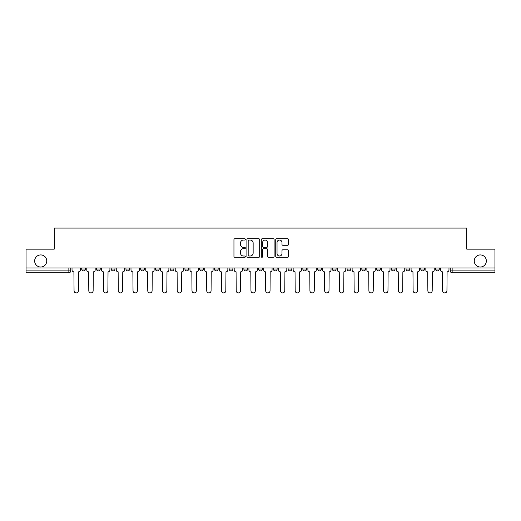 <?xml version="1.0" encoding="UTF-8"?>
<svg xmlns="http://www.w3.org/2000/svg" width="521" height="521" viewBox="0 0 521 521"><rect width="100%" height="100%" fill="white"/><g stroke="black" fill="none" stroke-linecap="round" stroke-linejoin="round"><path stroke-width="0.78" d="M245.378 239.4A0.651 0.651 0 0 0 244.733 238.748L234.873 238.748A0.925 0.925 0 0 0 233.949 239.68L233.949 256.371A0.925 0.925 0 0 0 234.873 257.302L244.733 257.302A0.651 0.651 0 0 0 245.378 256.651A0.651 0.651 0 0 0 244.733 256.006L243.457 256.006A2.97 2.97 0 0 1 240.487 253.037L240.487 251.643A2.97 2.97 0 0 1 243.457 248.673L244.733 248.673A0.651 0.651 0 0 0 245.378 248.029A0.651 0.651 0 0 0 244.733 247.377L243.457 247.377A2.97 2.97 0 0 1 240.487 244.408L240.487 243.02A2.97 2.97 0 0 1 243.457 240.051L244.733 240.051A0.651 0.651 0 0 0 245.378 239.4M474.253 260.975A6.05 6.05 0 0 0 480.303 267.019A6.05 6.05 0 0 0 486.353 260.975A6.05 6.05 0 0 0 480.303 254.925A6.05 6.05 0 0 0 474.253 260.975M34.647 260.975A6.05 6.05 0 0 0 40.697 267.019A6.05 6.05 0 0 0 46.747 260.975A6.05 6.05 0 0 0 40.697 254.925A6.05 6.05 0 0 0 34.647 260.975M435.51 267.963L435.51 269.005L439.288 269.005A1.889 1.889 0 0 1 437.399 270.894A1.889 1.889 0 0 1 435.51 269.005L435.51 267.963M376.546 269.005L376.546 267.963L376.546 269.005A1.889 1.889 0 0 0 378.435 270.894A1.889 1.889 0 0 1 376.546 269.005L380.323 269.005A1.889 1.889 0 0 1 378.435 270.894A1.889 1.889 0 0 0 380.323 269.005L380.323 267.963L380.323 269.005M243.867 267.963L243.867 269.005L247.651 269.005A1.889 1.889 0 0 1 245.756 270.894A1.889 1.889 0 0 1 243.867 269.005L243.867 267.963M199.641 267.963L199.641 269.005L203.424 269.005A1.889 1.889 0 0 1 201.536 270.894A1.889 1.889 0 0 1 199.641 269.005L199.641 267.963M170.159 267.963L170.159 269.005L173.942 269.005A1.889 1.889 0 0 1 172.047 270.894A1.889 1.889 0 0 1 170.159 269.005L170.159 267.963M155.421 267.963L155.421 269.005L159.198 269.005A1.889 1.889 0 0 1 157.309 270.894A1.889 1.889 0 0 1 155.421 269.005L155.421 267.963M125.932 267.963L125.932 269.005L129.716 269.005A1.889 1.889 0 0 1 127.827 270.894A1.889 1.889 0 0 1 125.932 269.005L125.932 267.963M287.605 245.287A0.925 0.925 0 0 0 288.536 244.362L288.536 239.68A0.925 0.925 0 0 0 287.605 238.748L276.664 238.748A0.925 0.925 0 0 0 275.733 239.68L275.733 256.371A0.925 0.925 0 0 0 276.664 257.302L287.605 257.302A0.925 0.925 0 0 0 288.536 256.371L288.536 250.718A0.925 0.925 0 0 0 287.605 249.787L282.923 249.787A0.925 0.925 0 0 0 281.998 250.718L281.998 253.525A2.481 2.481 0 0 1 279.517 256.006A2.481 2.481 0 0 1 277.035 253.525L277.035 242.532A2.481 2.481 0 0 1 279.517 240.051A2.481 2.481 0 0 1 281.998 242.532L281.998 244.362A0.925 0.925 0 0 0 282.923 245.287L287.605 245.287M26.05 267.963L26.05 249.162L54.21 249.162L54.21 228.087L466.79 228.087L466.79 249.162L494.95 249.162L494.95 267.963L26.05 267.963L26.05 270.894L70.745 270.894L70.745 267.963L70.745 270.894A1.889 1.889 0 0 1 68.857 272.783L26.05 272.783L26.05 270.894M259.686 239.68A0.925 0.925 0 0 0 258.761 238.748L247.814 238.748A0.925 0.925 0 0 0 246.889 239.68L246.889 256.371A0.925 0.925 0 0 0 247.814 257.302L258.761 257.302A0.925 0.925 0 0 0 259.686 256.371L259.686 239.68M262.239 238.748L273.186 238.748A0.925 0.925 0 0 1 274.111 239.68L274.111 256.371A0.925 0.925 0 0 1 273.186 257.302L268.497 257.302A0.925 0.925 0 0 1 267.573 256.371L267.573 249.605A0.925 0.925 0 0 0 266.648 248.673L263.535 248.673A0.925 0.925 0 0 0 262.61 249.605L262.61 256.651A0.651 0.651 0 0 1 261.959 257.302A0.651 0.651 0 0 1 261.314 256.651L261.314 239.68A0.925 0.925 0 0 1 262.239 238.748M450.255 267.963L450.255 270.894L494.95 270.894L494.95 272.783L452.143 272.783A1.889 1.889 0 0 1 450.255 270.894L450.255 267.963M494.95 267.963L494.95 270.894M439.288 267.963L439.288 269.005L439.288 267.963M420.766 267.963L420.766 269.005L424.55 269.005L424.55 267.963L424.55 269.005A1.889 1.889 0 0 1 422.661 270.894A1.889 1.889 0 0 1 420.766 269.005A1.889 1.889 0 0 0 422.661 270.894M409.806 267.963L409.806 269.005A1.889 1.889 0 0 1 407.917 270.894A1.889 1.889 0 0 1 406.028 269.005L409.806 269.005M406.028 267.963L406.028 269.005M391.284 267.963L391.284 269.005L395.068 269.005L395.068 267.963L395.068 269.005A1.889 1.889 0 0 1 393.173 270.894A1.889 1.889 0 0 1 391.284 269.005A1.889 1.889 0 0 0 393.173 270.894M361.802 267.963L361.802 269.005L365.579 269.005L365.579 267.963L365.579 269.005A1.889 1.889 0 0 1 363.691 270.894A1.889 1.889 0 0 1 361.802 269.005A1.889 1.889 0 0 0 363.691 270.894M350.841 269.005L350.841 267.963L350.841 269.005A1.889 1.889 0 0 1 348.953 270.894A1.889 1.889 0 0 1 347.058 269.005L350.841 269.005A1.889 1.889 0 0 1 348.953 270.894M347.058 267.963L347.058 269.005M336.097 267.963L336.097 269.005A1.889 1.889 0 0 1 334.208 270.894A1.889 1.889 0 0 1 332.32 269.005L336.097 269.005A1.889 1.889 0 0 1 334.208 270.894M332.32 267.963L332.32 269.005M321.359 267.963L321.359 269.005A1.889 1.889 0 0 1 319.464 270.894A1.889 1.889 0 0 1 317.576 269.005L321.359 269.005M317.576 267.963L317.576 269.005M306.615 267.963L306.615 269.005A1.889 1.889 0 0 1 304.726 270.894A1.889 1.889 0 0 1 302.838 269.005L306.615 269.005M302.838 267.963L302.838 269.005M291.871 267.963L291.871 269.005A1.889 1.889 0 0 1 289.982 270.894A1.889 1.889 0 0 1 288.093 269.005L291.871 269.005M288.093 267.963L288.093 269.005M277.133 267.963L277.133 269.005A1.889 1.889 0 0 1 275.244 270.894A1.889 1.889 0 0 1 273.349 269.005A1.889 1.889 0 0 0 275.244 270.894M273.349 267.963L273.349 269.005L277.133 269.005M262.389 267.963L262.389 269.005A1.889 1.889 0 0 1 260.5 270.894A1.889 1.889 0 0 1 258.611 269.005A1.889 1.889 0 0 0 260.5 270.894M258.611 267.963L258.611 269.005L262.389 269.005M247.651 267.963L247.651 269.005A1.889 1.889 0 0 1 245.756 270.894M232.907 267.963L232.907 269.005A1.889 1.889 0 0 1 231.018 270.894A1.889 1.889 0 0 1 229.129 269.005L232.907 269.005M229.129 267.963L229.129 269.005M218.162 267.963L218.162 269.005A1.889 1.889 0 0 1 216.274 270.894A1.889 1.889 0 0 1 214.385 269.005L218.162 269.005L218.162 267.963M214.385 267.963L214.385 269.005M203.424 267.963L203.424 269.005M188.68 267.963L188.68 269.005A1.889 1.889 0 0 1 186.792 270.894A1.889 1.889 0 0 1 184.903 269.005L188.68 269.005L188.68 267.963M184.903 267.963L184.903 269.005M173.942 267.963L173.942 269.005L173.942 267.963M159.198 269.005L159.198 267.963L159.198 269.005A1.889 1.889 0 0 1 157.309 270.894M144.454 267.963L144.454 269.005A1.889 1.889 0 0 1 142.565 270.894A1.889 1.889 0 0 1 140.677 269.005A1.889 1.889 0 0 0 142.565 270.894A1.889 1.889 0 0 0 144.454 269.005L144.454 267.963M140.677 267.963L140.677 269.005L144.454 269.005M129.716 267.963L129.716 269.005M114.972 267.963L114.972 269.005A1.889 1.889 0 0 1 113.083 270.894A1.889 1.889 0 0 1 111.194 269.005A1.889 1.889 0 0 0 113.083 270.894A1.889 1.889 0 0 0 114.972 269.005L111.194 269.005L111.194 267.963M96.45 267.963L96.45 269.005L100.234 269.005L100.234 267.963L100.234 269.005A1.889 1.889 0 0 1 98.339 270.894A1.889 1.889 0 0 1 96.45 269.005A1.889 1.889 0 0 0 98.339 270.894M81.712 267.963L81.712 269.005L85.49 269.005L85.49 267.963L85.49 269.005A1.889 1.889 0 0 1 83.601 270.894A1.889 1.889 0 0 1 81.712 269.005A1.889 1.889 0 0 0 83.601 270.894M68.857 267.963L68.857 272.783A1.889 1.889 0 0 0 70.745 270.894M248.836 240.051A0.651 0.651 0 0 0 248.185 240.695L248.185 255.355A0.651 0.651 0 0 0 248.836 256.006L250.178 256.006A2.97 2.97 0 0 0 253.147 253.037L253.147 243.02A2.97 2.97 0 0 0 250.178 240.051L248.836 240.051M267.573 242.578A2.481 2.481 0 0 0 265.091 240.096A2.481 2.481 0 0 0 262.61 242.578L262.61 246.453A0.925 0.925 0 0 0 263.535 247.377L266.648 247.377A0.925 0.925 0 0 0 267.573 246.453L267.573 242.578M72.022 269.95L72.022 267.963L72.022 269.95A1.889 1.889 0 0 0 73.91 271.838L74.054 290.738A2.175 2.175 0 0 0 76.229 292.913A2.175 2.175 0 0 0 78.404 290.738L78.541 271.838A1.889 1.889 0 0 0 80.436 269.95L80.436 267.963L80.436 269.95M73.91 271.838L74.054 290.738M78.404 290.738L78.541 271.838M86.766 269.95L86.766 267.963L86.766 269.95A1.889 1.889 0 0 0 88.655 271.838L88.798 290.738A2.175 2.175 0 0 0 90.973 292.913A2.175 2.175 0 0 0 93.142 290.738L93.285 271.838A1.889 1.889 0 0 0 95.174 269.95L95.174 267.963L95.174 269.95M101.504 269.95L101.504 267.963L101.504 269.95A1.889 1.889 0 0 0 103.399 271.838L103.536 290.738A2.175 2.175 0 0 0 105.711 292.913A2.175 2.175 0 0 0 107.886 290.738L108.029 271.838A1.889 1.889 0 0 0 109.918 269.95L109.918 267.963L109.918 269.95M88.655 271.838L88.798 290.738M93.142 290.738L93.285 271.838M103.399 271.838L103.536 290.738M107.886 290.738L108.029 271.838M116.248 269.95L116.248 267.963L116.248 269.95A1.889 1.889 0 0 0 118.137 271.838L118.28 290.738A2.175 2.175 0 0 0 120.455 292.913A2.175 2.175 0 0 0 122.63 290.738L122.767 271.838A1.889 1.889 0 0 0 124.656 269.95L124.656 267.963L124.656 269.95M130.992 269.95L130.992 267.963L130.992 269.95A1.889 1.889 0 0 0 132.881 271.838L133.024 290.738A2.175 2.175 0 0 0 135.193 292.913A2.175 2.175 0 0 0 137.368 290.738L137.511 271.838A1.889 1.889 0 0 0 139.4 269.95L139.4 267.963L139.4 269.95M145.73 269.95L145.73 267.963L145.73 269.95A1.889 1.889 0 0 0 147.619 271.838L147.762 290.738A2.175 2.175 0 0 0 149.937 292.913A2.175 2.175 0 0 0 152.112 290.738L152.249 271.838A1.889 1.889 0 0 0 154.144 269.95L154.144 267.963L154.144 269.95M118.137 271.838L118.28 290.738M122.63 290.738L122.767 271.838M132.881 271.838L133.024 290.738M137.368 290.738L137.511 271.838M147.619 271.838L147.762 290.738M152.112 290.738L152.249 271.838M160.475 269.95L160.475 267.963L160.475 269.95A1.889 1.889 0 0 0 162.363 271.838L162.506 290.738A2.175 2.175 0 0 0 164.682 292.913A2.175 2.175 0 0 0 166.85 290.738L166.994 271.838A1.889 1.889 0 0 0 168.882 269.95L168.882 267.963L168.882 269.95M162.363 271.838L162.506 290.738M166.85 290.738L166.994 271.838M175.212 269.95L175.212 267.963L175.212 269.95A1.889 1.889 0 0 0 177.107 271.838L177.244 290.738A2.175 2.175 0 0 0 179.419 292.913A2.175 2.175 0 0 0 181.595 290.738L181.738 271.838A1.889 1.889 0 0 0 183.626 269.95L183.626 267.963L183.626 269.95M177.107 271.838L177.244 290.738M181.595 290.738L181.738 271.838M189.957 269.95L189.957 267.963L189.957 269.95A1.889 1.889 0 0 0 191.845 271.838L191.989 290.738A2.175 2.175 0 0 0 194.164 292.913A2.175 2.175 0 0 0 196.339 290.738L196.476 271.838A1.889 1.889 0 0 0 198.364 269.95L198.364 267.963L198.364 269.95M191.845 271.838L191.989 290.738M196.339 290.738L196.476 271.838M204.701 269.95L204.701 267.963L204.701 269.95A1.889 1.889 0 0 0 206.59 271.838L206.733 290.738A2.175 2.175 0 0 0 208.901 292.913A2.175 2.175 0 0 0 211.077 290.738L211.22 271.838A1.889 1.889 0 0 0 213.109 269.95L213.109 267.963L213.109 269.95M206.59 271.838L206.733 290.738M211.077 290.738L211.22 271.838M219.439 269.95L219.439 267.963L219.439 269.95A1.889 1.889 0 0 0 221.327 271.838L221.471 290.738A2.175 2.175 0 0 0 223.646 292.913A2.175 2.175 0 0 0 225.821 290.738L225.958 271.838A1.889 1.889 0 0 0 227.853 269.95L227.853 267.963L227.853 269.95M234.183 269.95L234.183 267.963L234.183 269.95A1.889 1.889 0 0 0 236.072 271.838L236.215 290.738A2.175 2.175 0 0 0 238.39 292.913A2.175 2.175 0 0 0 240.559 290.738L240.702 271.838A1.889 1.889 0 0 0 242.591 269.95L242.591 267.963L242.591 269.95M248.921 269.95L248.921 267.963L248.921 269.95A1.889 1.889 0 0 0 250.816 271.838L250.953 290.738A2.175 2.175 0 0 0 253.128 292.913A2.175 2.175 0 0 0 255.303 290.738L255.446 271.838A1.889 1.889 0 0 0 257.335 269.95L257.335 267.963L257.335 269.95M263.665 269.95L263.665 267.963L263.665 269.95A1.889 1.889 0 0 0 265.554 271.838L265.697 290.738A2.175 2.175 0 0 0 267.872 292.913A2.175 2.175 0 0 0 270.047 290.738L270.184 271.838A1.889 1.889 0 0 0 272.079 269.95L272.079 267.963L272.079 269.95M278.409 269.95L278.409 267.963L278.409 269.95A1.889 1.889 0 0 0 280.298 271.838L280.441 290.738A2.175 2.175 0 0 0 282.61 292.913A2.175 2.175 0 0 0 284.785 290.738L284.928 271.838A1.889 1.889 0 0 0 286.817 269.95L286.817 267.963L286.817 269.95M293.147 269.95L293.147 267.963L293.147 269.95A1.889 1.889 0 0 0 295.042 271.838L295.179 290.738A2.175 2.175 0 0 0 297.354 292.913A2.175 2.175 0 0 0 299.529 290.738L299.673 271.838A1.889 1.889 0 0 0 301.561 269.95L301.561 267.963L301.561 269.95M221.327 271.838L221.471 290.738M225.821 290.738L225.958 271.838M236.072 271.838L236.215 290.738M240.559 290.738L240.702 271.838M250.816 271.838L250.953 290.738M255.303 290.738L255.446 271.838M265.554 271.838L265.697 290.738M270.047 290.738L270.184 271.838M280.298 271.838L280.441 290.738M284.785 290.738L284.928 271.838M295.042 271.838L295.179 290.738M299.529 290.738L299.673 271.838M307.891 269.95L307.891 267.963L307.891 269.95A1.889 1.889 0 0 0 309.78 271.838L309.923 290.738A2.175 2.175 0 0 0 312.099 292.913A2.175 2.175 0 0 0 314.267 290.738L314.41 271.838A1.889 1.889 0 0 0 316.299 269.95L316.299 267.963L316.299 269.95M309.78 271.838L309.923 290.738M314.267 290.738L314.41 271.838M322.636 269.95L322.636 267.963L322.636 269.95A1.889 1.889 0 0 0 324.524 271.838L324.661 290.738A2.175 2.175 0 0 0 326.836 292.913A2.175 2.175 0 0 0 329.012 290.738L329.155 271.838A1.889 1.889 0 0 0 331.043 269.95L331.043 267.963L331.043 269.95M324.524 271.838L324.661 290.738M329.012 290.738L329.155 271.838M337.374 269.95L337.374 267.963L337.374 269.95A1.889 1.889 0 0 0 339.262 271.838L339.405 290.738A2.175 2.175 0 0 0 341.581 292.913A2.175 2.175 0 0 0 343.756 290.738L343.893 271.838A1.889 1.889 0 0 0 345.788 269.95L345.788 267.963L345.788 269.95M339.262 271.838L339.405 290.738M343.756 290.738L343.893 271.838M352.118 269.95L352.118 267.963L352.118 269.95A1.889 1.889 0 0 0 354.006 271.838L354.15 290.738A2.175 2.175 0 0 0 356.318 292.913A2.175 2.175 0 0 0 358.494 290.738L358.637 271.838A1.889 1.889 0 0 0 360.525 269.95L360.525 267.963L360.525 269.95M354.006 271.838L354.15 290.738M358.494 290.738L358.637 271.838M366.856 269.95L366.856 267.963L366.856 269.95A1.889 1.889 0 0 0 368.751 271.838L368.888 290.738A2.175 2.175 0 0 0 371.063 292.913A2.175 2.175 0 0 0 373.238 290.738L373.381 271.838A1.889 1.889 0 0 0 375.27 269.95L375.27 267.963L375.27 269.95M368.751 271.838L368.888 290.738M373.238 290.738L373.381 271.838M381.6 269.95L381.6 267.963L381.6 269.95A1.889 1.889 0 0 0 383.489 271.838L383.632 290.738A2.175 2.175 0 0 0 385.807 292.913A2.175 2.175 0 0 0 387.976 290.738L388.119 271.838A1.889 1.889 0 0 0 390.008 269.95L390.008 267.963L390.008 269.95M383.489 271.838L383.632 290.738M387.976 290.738L388.119 271.838M396.344 269.95L396.344 267.963L396.344 269.95A1.889 1.889 0 0 0 398.233 271.838L398.37 290.738A2.175 2.175 0 0 0 400.545 292.913A2.175 2.175 0 0 0 402.72 290.738L402.863 271.838A1.889 1.889 0 0 0 404.752 269.95L404.752 267.963L404.752 269.95M398.233 271.838L398.37 290.738M402.72 290.738L402.863 271.838M411.082 269.95L411.082 267.963L411.082 269.95A1.889 1.889 0 0 0 412.971 271.838L413.114 290.738A2.175 2.175 0 0 0 415.289 292.913A2.175 2.175 0 0 0 417.464 290.738L417.601 271.838A1.889 1.889 0 0 0 419.496 269.95L419.496 267.963L419.496 269.95M412.971 271.838L413.114 290.738M417.464 290.738L417.601 271.838M425.826 269.95L425.826 267.963L425.826 269.95A1.889 1.889 0 0 0 427.715 271.838L427.858 290.738A2.175 2.175 0 0 0 430.027 292.913A2.175 2.175 0 0 0 432.202 290.738L432.345 271.838A1.889 1.889 0 0 0 434.234 269.95L434.234 267.963L434.234 269.95M427.715 271.838L427.858 290.738M432.202 290.738L432.345 271.838M440.564 269.95L440.564 267.963L440.564 269.95A1.889 1.889 0 0 0 442.459 271.838L442.596 290.738A2.175 2.175 0 0 0 444.771 292.913A2.175 2.175 0 0 0 446.946 290.738L447.09 271.838A1.889 1.889 0 0 0 448.978 269.95L448.978 267.963L448.978 269.95M442.459 271.838L442.596 290.738M446.946 290.738L447.09 271.838M452.143 267.963L452.143 272.783"/></g></svg>
